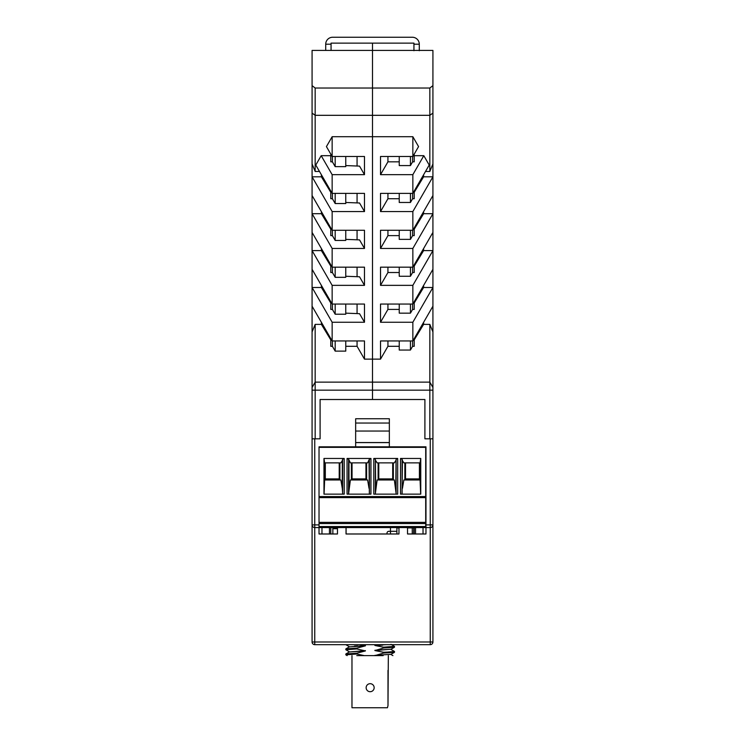 <?xml version="1.0" encoding="UTF-8"?>
<svg xmlns="http://www.w3.org/2000/svg" width="745" height="745" viewBox="0 0 745 745"><rect width="100%" height="100%" fill="white"/><g stroke="black" fill="none" stroke-linecap="round" stroke-linejoin="round"><path stroke-width="1.12" d="M407.524 527.572L407.524 533.988L425.972 533.988L425.972 446.832L319.028 446.832L319.028 524.899L314.753 524.899L314.753 438.814L320.099 438.814L320.099 399.506L320.099 438.814L312.081 438.814L312.081 641.994A2.673 2.673 0 0 0 314.753 644.667L430.247 644.667L314.753 644.667A2.673 2.673 0 0 1 312.081 641.994L314.753 641.994L314.753 527.572L319.028 527.572L319.028 533.988L337.476 533.988L337.476 527.572M415.542 527.572L415.542 533.988M329.458 533.988L329.458 527.572M389.346 442.604L355.654 442.604M432.92 387.474L432.92 438.814L424.901 438.814L429.837 438.814L429.837 382.129L432.92 387.474L432.92 287.486L423.607 287.486L423.607 285.447M424.901 399.506L320.099 399.506L424.901 399.506L424.901 438.814L424.901 399.506M398.966 527.572L398.966 533.988L346.034 533.988L346.034 527.572M330.789 533.988L330.789 527.572M319.028 524.899L319.028 527.572L425.702 527.572L425.702 523.558L319.028 523.558M321.97 527.572L321.97 533.988M355.654 446.832L355.654 418.755L355.654 423.039L389.346 423.039L389.346 418.755L389.346 446.832M425.972 527.572L430.247 527.572L430.247 641.994L432.92 641.994L432.92 524.899A2.673 2.673 0 0 1 430.247 527.572L430.247 524.899L425.972 524.899M423.03 533.988L423.03 527.572M389.346 418.755L355.654 418.755L389.346 418.755M432.92 438.814L432.92 524.899A2.673 2.673 0 0 1 430.247 527.572M414.211 527.572L414.211 533.988M314.753 527.572A2.673 2.673 0 0 1 312.081 524.899L314.753 524.899L314.753 527.572M430.247 644.667A2.673 2.673 0 0 0 432.92 641.994A2.673 2.673 0 0 1 430.247 644.667L430.247 641.994L314.753 641.994L314.753 644.667M389.346 442.549L355.654 442.549M389.346 431.048L355.654 431.048M429.837 88.022L429.837 115.317L432.92 113.1L432.92 85.647L429.837 88.022L372.5 88.022L372.5 43.136L372.5 359.137L380.518 359.137L380.518 340.959L412.851 340.959L412.851 322.25L380.518 322.25L387.931 309.417L387.931 304.062M432.92 85.647L432.92 50.418L312.081 50.418L312.081 113.1L315.163 115.317L372.5 115.317L372.5 382.129L429.837 382.129L429.837 324.382L423.607 324.382L414.211 339.888L414.211 346.304L412.6 346.304L412.6 340.959M432.92 113.1L432.92 287.486L412.851 322.25M312.081 387.474L312.081 306.204L332.149 340.959L364.482 340.959L364.482 359.137L372.5 359.137L372.5 399.506L372.5 382.129L315.163 382.129L312.081 387.474L312.081 438.814M423.607 324.382L423.607 322.343M410.439 304.062L410.439 313.151L412.6 309.417L414.211 309.417L414.211 303.001L423.607 287.486M410.439 267.176L410.439 276.265L412.6 272.521L414.211 272.521L414.211 266.105L423.607 250.599L423.607 248.551M410.439 230.28L410.439 239.369L412.6 235.625L414.211 235.625L414.211 229.209L423.607 213.703L423.607 211.655M410.439 193.383L410.439 202.472L412.6 198.729L414.211 198.729L414.211 192.312L423.607 176.807L423.607 174.768M387.931 156.487L387.931 161.833L399.236 161.833M387.931 193.383L387.931 198.729L399.236 198.729M387.931 230.28L387.931 235.625L399.236 235.625M387.931 267.176L387.931 272.521L399.236 272.521M399.236 309.417L387.931 309.417M387.931 340.959L387.931 346.304L399.236 346.304M410.439 156.487L410.439 165.576L412.6 161.833L412.6 156.487M412.6 161.833L414.211 161.833L414.211 154.15M412.6 198.729L412.6 193.383M412.6 235.625L412.6 230.28M412.6 272.521L412.6 267.176M412.6 309.417L412.6 304.062M414.211 155.686L423.812 155.686L412.851 174.665L380.518 174.665L387.931 161.833M410.439 165.576L399.236 165.576L399.236 156.487M312.081 85.647L315.163 88.022L372.5 88.022L372.5 115.317L429.837 115.317L429.837 171.462L425.516 171.462M412.851 136.708L412.851 156.487L418.569 146.597L412.851 136.708L332.149 136.708L326.431 146.597L332.149 156.487L332.149 136.708M380.518 322.25L380.518 304.062L412.851 304.062L412.851 285.354L380.518 285.354L380.518 267.176L412.851 267.176L412.851 248.458L380.518 248.458L380.518 230.28L412.851 230.28L412.851 211.561L380.518 211.561L380.518 193.383L412.851 193.383L429.213 165.045L423.812 155.686M412.851 193.383L412.851 174.665M412.851 156.487L380.518 156.487L380.518 174.665M412.851 211.561L432.92 176.807L423.607 176.807M432.92 163.9L429.837 171.462M412.851 230.28L432.92 195.525M380.518 248.458L387.931 235.625M380.518 211.561L387.931 198.729M410.439 202.472L399.236 202.472L399.236 193.383M399.236 304.062L399.236 313.151L410.439 313.151M399.236 267.176L399.236 276.265L410.439 276.265M399.236 230.28L399.236 239.369L410.439 239.369M410.439 340.959L410.439 350.048L399.236 350.048L399.236 340.959M412.6 346.304L410.439 350.048M412.851 340.959L432.92 306.204M412.851 267.176L432.92 232.412M423.607 213.703L432.92 213.703L412.851 248.458M380.518 285.354L387.931 272.521M423.607 250.599L432.92 250.599L412.851 285.354M412.851 304.062L432.92 269.308M387.931 346.304L380.518 359.137M429.837 324.382L432.92 331.944M413.941 44.197L419.286 44.197A6.947 6.947 0 0 0 412.339 37.25L332.661 37.25A6.947 6.947 0 0 0 325.714 44.197L331.059 44.197L331.059 43.136L413.941 43.136L413.941 50.716M321.393 174.768L321.393 176.807L312.081 176.807L332.149 211.561L332.149 230.28L312.081 195.525L312.081 113.1M345.764 230.28L345.764 240.439L335.175 240.439L335.175 230.28M321.393 285.447L321.393 287.486L312.081 287.486L312.081 250.599L332.149 285.354L332.149 304.062L312.081 269.308M345.764 239.369L359.537 239.899L364.482 248.458L364.482 230.28L332.149 230.28M312.081 306.204L312.081 287.486L332.149 322.25L364.482 322.25L364.482 304.062L332.149 304.062M321.393 248.551L321.393 250.599L312.081 250.599L312.081 195.525M312.081 50.418L350.038 50.418M432.92 390.156L315.163 390.156L315.163 324.382L321.393 324.382L330.789 339.888L330.789 346.304L332.4 346.304L332.4 340.959M357.069 156.487L357.069 166.014M357.069 193.383L357.069 202.91M345.764 202.472L359.537 203.003L364.482 211.561L364.482 193.383L332.149 193.383L332.149 174.665L364.482 174.665L364.482 156.487L332.149 156.487M345.764 165.576L359.537 166.116L364.482 174.665M364.482 211.561L332.149 211.561M364.482 248.458L332.149 248.458L312.081 213.703L321.393 213.703L321.393 211.655M345.764 276.265L359.537 276.795L364.482 285.354L364.482 267.176L332.149 267.176L332.149 248.458M364.482 285.354L332.149 285.354M332.149 340.959L332.149 322.25M345.764 304.062L345.764 314.222L335.175 314.222L332.4 309.417L330.789 309.417L330.789 303.001L321.393 287.486M345.764 340.959L345.764 351.119L335.175 351.119L332.4 346.304M312.081 232.412L332.149 267.176M357.069 340.959L357.069 346.304L345.764 346.304M357.069 304.062L357.069 313.598M335.175 351.119L335.175 340.959M364.482 359.137L357.069 346.304M332.4 309.417L332.4 304.062M321.393 250.599L330.789 266.105L330.789 272.521L332.4 272.521L332.4 267.176M321.393 213.703L330.789 229.209L330.789 235.625L332.4 235.625L332.4 230.28M321.393 176.807L330.789 192.312L330.789 198.729L332.4 198.729L332.4 193.383M345.764 156.487L345.764 166.647L335.175 166.647L332.4 161.833L330.789 161.833L330.789 155.686L321.188 155.686L332.149 174.665M332.4 161.833L332.4 156.487M319.484 171.462L315.163 171.462L312.081 163.9M345.764 193.383L345.764 203.543L335.175 203.543L332.4 198.729M335.175 203.543L335.175 193.383M335.175 314.222L335.175 304.062M335.175 240.439L332.4 235.625M345.764 267.176L345.764 277.326L335.175 277.326L332.4 272.521M335.175 277.326L335.175 267.176M312.081 331.944L315.163 324.382M321.393 322.343L321.393 324.382M320.099 446.832L320.099 447.363M330.789 154.15L330.789 155.686M335.175 166.647L335.175 156.487M321.188 155.686L315.787 165.045L332.149 193.383M345.764 313.151L359.537 313.692L364.482 322.25M315.163 171.462L315.163 88.022M312.081 390.156L315.163 390.156L315.163 438.814M357.069 230.28L357.069 239.806M357.069 267.176L357.069 276.702M331.059 43.136L413.941 43.136M331.059 44.197L331.059 50.418M325.714 44.197L325.714 50.418M419.286 44.197L419.286 50.716M369.446 494.149L369.352 459.265L370.945 458.464L347.058 458.464L348.641 459.265L348.548 494.149M319.028 447.363L425.702 447.363L425.702 522.366L319.028 522.366M324.643 462.869L324.643 479.985L340.875 479.985L342.29 488.357L342.29 460.615L342.616 459.265L344.209 458.464L323.973 458.464L324.643 462.869L340.875 462.869L342.29 460.615M344.209 458.464L344.209 494.149L323.973 494.149L323.973 458.464M324.066 494.149L324.643 479.985M375.713 488.357L375.378 459.265L375.378 493.386L377.128 479.985L394.347 479.985L396.089 493.386L396.089 459.265L395.763 488.357M375.378 493.386L375.284 494.149M396.182 494.149L396.089 493.386M402.44 460.615L403.855 462.869L420.087 462.869L420.757 458.464L400.521 458.464L402.114 459.265L402.44 460.615L402.021 494.149M402.44 488.357L403.855 479.985L420.087 479.985L420.664 494.149M365.953 462.869L365.953 478.914L352.05 478.914L352.05 462.869M339.217 462.869L339.217 478.914L325.314 478.914L325.314 462.869M348.641 459.265L350.392 462.869L367.611 462.869L369.352 459.265M342.709 494.149L342.29 488.357M378.115 479.985L378.115 462.869M369.352 493.386L369.026 460.615M425.702 522.366L425.702 523.558M420.087 462.869L420.087 479.985M369.026 488.357L367.611 479.985L350.392 479.985L348.641 493.386M351.379 479.985L351.379 462.869M392.69 462.869L392.69 478.914L378.786 478.914L378.786 462.869M425.702 497.623L319.028 497.623M375.713 460.615L377.128 462.869L394.347 462.869L395.763 460.615M404.852 479.985L404.852 462.869M393.351 462.869L393.351 479.985M419.416 462.869L419.416 478.914L405.522 478.914L405.522 462.869M339.888 462.869L339.888 479.985M348.977 460.615L348.977 488.357M396.089 459.265L397.681 458.464L373.794 458.464L375.378 459.265M400.521 458.464L400.521 494.149L420.757 494.149L420.757 458.464M347.058 458.464L347.058 494.149L370.945 494.149L370.945 458.464M373.794 458.464L373.794 494.149L397.681 494.149L397.681 458.464M366.615 462.869L366.615 479.985M332.857 533.988L332.857 527.572M337.476 528.708L332.857 528.708M412.255 529.248L412.385 533.988M412.255 533.988L412.255 527.916L413.717 527.916L413.717 533.988M396.889 527.916L398.966 527.916M407.524 527.916L412.255 527.916M425.702 516.136L425.972 515.4M321.365 446.832L321.365 447.363M425.702 477.657L425.972 476.968M396.889 527.572L396.889 531.297L390.473 531.297L390.473 533.988M387.186 533.988A1.872 1.872 0 0 1 388.871 531.297A1.872 1.872 0 0 0 387.186 533.988M396.889 533.988L396.889 531.297M388.871 531.297L390.473 531.297L390.473 527.572M390.976 649.417L394.496 651.475L387.363 652.108L383.563 652.266L374.903 650.553L383.563 647.992L383.563 647.191L374.903 645.477L377.566 644.667M356.753 653.216L345.848 653.97L349.331 651.959L365.404 650.916L356.753 653.216L356.753 654.017L364.324 655.619L374.903 655.619L383.563 653.067L383.563 652.266M383.563 653.067L394.459 652.313L394.496 651.475M390.976 644.341L394.496 646.399L383.563 647.191M383.563 647.992L394.459 647.237L394.496 646.399M356.753 648.141L345.848 648.895L349.331 646.874L365.404 645.841L356.753 648.141L356.753 648.942L365.404 650.916M359.872 644.667L365.404 645.841M365.404 645.57L349.284 646.902M365.404 650.655L349.284 651.987M366.14 687.7A4.014 4.014 0 0 1 372.155 684.227A4.014 4.014 0 0 1 372.155 691.174A4.014 4.014 0 0 1 366.14 687.7M388.331 655.619L387.996 705.608L387.996 670.323M387.447 707.75L351.975 707.75L387.447 707.75L387.996 705.608M356.753 654.017L345.81 654.818L347.161 655.619M364.324 655.619L356.771 655.619M382.716 655.293L374.903 655.619M383.144 655.619L375.34 655.619M356.753 648.942L345.81 649.733L349.331 651.791M345.82 644.667L349.331 646.707M345.848 653.97L345.81 654.818M345.848 648.895L345.81 649.733L346.565 649.538M386.431 644.667L374.903 645.207M382.716 645.133L374.903 645.477M394.459 647.237L390.976 649.249L374.903 650.292M391.023 649.221L374.903 650.553M394.459 652.313L390.976 654.333L374.903 655.367M357.591 645.915L354.499 646.073M430.247 438.814L430.247 524.899L432.92 524.899M342.616 493.386L342.616 459.265M319.028 526.547L425.702 526.547M402.114 459.265L402.114 493.386M319.028 496.561L425.702 496.561M346.09 527.572L346.09 533.988M432.92 50.418L422.76 50.418M351.975 655.619L351.975 707.75M390.976 654.501L392.913 655.619"/></g></svg>
